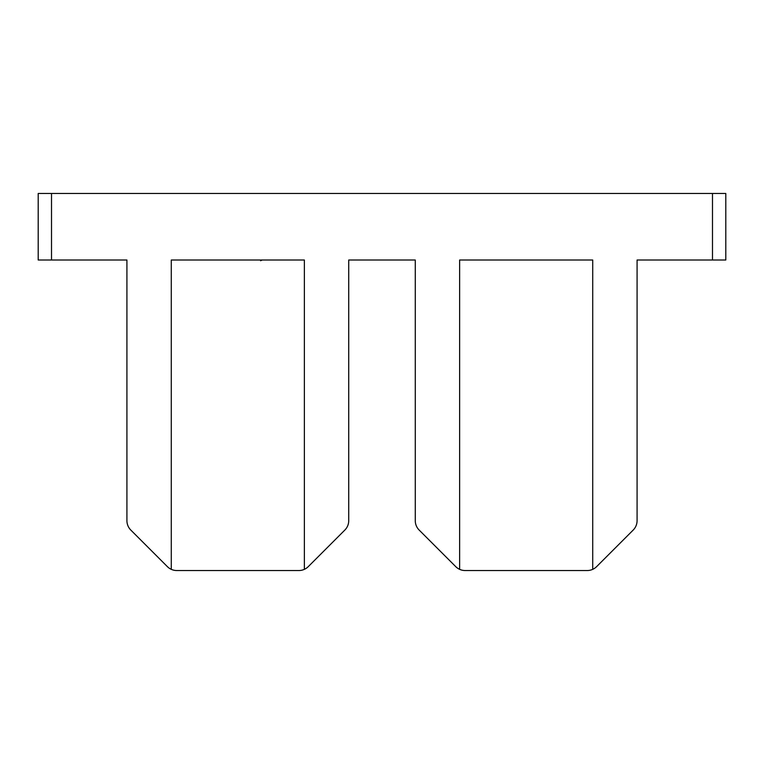 <?xml version="1.0" encoding="UTF-8"?>
<svg xmlns="http://www.w3.org/2000/svg" width="764" height="764" viewBox="0 0 764 764"><rect width="100%" height="100%" fill="white"/><g stroke="black" fill="none" stroke-linecap="round" stroke-linejoin="round"><path stroke-width="1.15" d="M725.8 193.464L712.487 193.464L712.487 260.008L725.8 260.008L725.8 193.464M51.513 193.464L38.2 193.464L38.2 260.008L51.513 260.008L51.513 193.464L712.487 193.464M51.513 260.008L126.919 260.008L126.919 520.666A13.313 13.313 0 0 0 130.816 530.073L167.383 566.64A13.313 13.313 0 0 0 171.279 569.342L171.279 260.008L304.368 260.008L304.368 569.342A13.313 13.313 0 0 1 298.858 570.536L176.799 570.536A13.313 13.313 0 0 1 171.279 569.342M459.632 569.342L459.632 260.008L592.721 260.008L592.721 569.342A13.313 13.313 0 0 1 587.201 570.536L465.142 570.536A13.313 13.313 0 0 1 455.736 566.64L419.169 530.073A13.313 13.313 0 0 1 415.272 520.666L415.272 260.008L348.728 260.008L348.728 520.666A13.313 13.313 0 0 1 344.831 530.073L308.264 566.64A13.313 13.313 0 0 1 304.368 569.342M712.487 260.008L637.081 260.008L637.081 520.666A13.313 13.313 0 0 1 633.184 530.073L596.617 566.64A13.313 13.313 0 0 1 592.721 569.342M260.572 260.744L262.224 260.008M479.591 260.008L481.606 260.008"/></g></svg>
